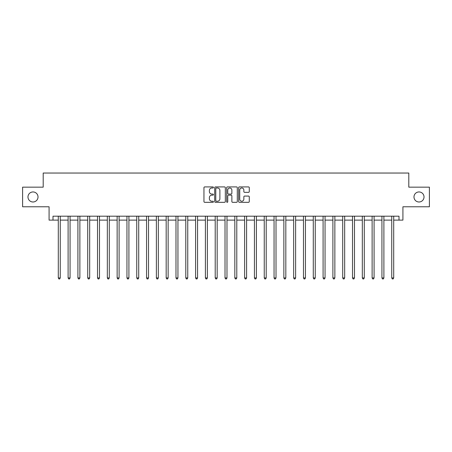 <?xml version="1.0" encoding="UTF-8"?>
<svg xmlns="http://www.w3.org/2000/svg" width="452" height="452" viewBox="0 0 452 452"><rect width="100%" height="100%" fill="white"/><g stroke="black" fill="none" stroke-linecap="round" stroke-linejoin="round"><path stroke-width="0.68" d="M213.446 187.456A0.537 0.537 0 0 0 212.909 186.913L204.728 186.913A0.768 0.768 0 0 0 203.954 187.687L203.954 201.547A0.768 0.768 0 0 0 204.728 202.321L212.909 202.321A0.537 0.537 0 0 0 213.446 201.778A0.537 0.537 0 0 0 212.909 201.242L211.847 201.242A2.463 2.463 0 0 1 209.383 198.778L209.383 197.62A2.463 2.463 0 0 1 211.847 195.157L212.909 195.157A0.537 0.537 0 0 0 213.446 194.62A0.537 0.537 0 0 0 212.909 194.077L211.847 194.077A2.463 2.463 0 0 1 209.383 191.614L209.383 190.456A2.463 2.463 0 0 1 211.847 187.992L212.909 187.992A0.537 0.537 0 0 0 213.446 187.456M413.981 196.97A5.023 5.023 0 0 0 419.004 201.993A5.023 5.023 0 0 0 424.027 196.97A5.023 5.023 0 0 0 419.004 191.947A5.023 5.023 0 0 0 413.981 196.97M27.973 196.97A5.023 5.023 0 0 0 32.996 201.993A5.023 5.023 0 0 0 38.019 196.97A5.023 5.023 0 0 0 32.996 191.947A5.023 5.023 0 0 0 27.973 196.97M248.504 192.343A0.768 0.768 0 0 0 249.278 191.575L249.278 187.687A0.768 0.768 0 0 0 248.504 186.913L239.419 186.913A0.768 0.768 0 0 0 238.65 187.687L238.65 201.547A0.768 0.768 0 0 0 239.419 202.321L248.504 202.321A0.768 0.768 0 0 0 249.278 201.547L249.278 196.852A0.768 0.768 0 0 0 248.504 196.078L244.617 196.078A0.768 0.768 0 0 0 243.848 196.852L243.848 199.179A2.062 2.062 0 0 1 241.786 201.242A2.062 2.062 0 0 1 239.729 199.179L239.729 190.055A2.062 2.062 0 0 1 241.786 187.992A2.062 2.062 0 0 1 243.848 190.055L243.848 191.575A0.768 0.768 0 0 0 244.617 192.343L248.504 192.343M53.003 220.118L53.003 216.192L398.997 216.192L398.997 220.118L402.918 220.118L402.918 206.779L429.4 206.779L429.4 187.162L408.806 187.162L408.806 173.043L43.194 173.043L43.194 187.162L22.6 187.162L22.6 206.779L49.082 206.779L49.082 220.118L58.297 220.118M225.328 187.687A0.768 0.768 0 0 0 224.554 186.913L215.468 186.913A0.768 0.768 0 0 0 214.7 187.687L214.7 201.547A0.768 0.768 0 0 0 215.468 202.321L224.554 202.321A0.768 0.768 0 0 0 225.328 201.547L225.328 187.687M227.446 186.913L236.532 186.913A0.768 0.768 0 0 1 237.3 187.687L237.3 201.547A0.768 0.768 0 0 1 236.532 202.321L232.644 202.321A0.768 0.768 0 0 1 231.87 201.547L231.87 195.925A0.768 0.768 0 0 0 231.102 195.157L228.52 195.157A0.768 0.768 0 0 0 227.751 195.925L227.751 201.778A0.537 0.537 0 0 1 227.215 202.321A0.537 0.537 0 0 1 226.672 201.778L226.672 187.687A0.768 0.768 0 0 1 227.446 186.913M60.257 220.118L68.105 220.118M70.066 220.118L77.913 220.118M79.874 220.118L87.722 220.118M89.682 220.118L97.525 220.118M99.485 220.118L107.333 220.118M109.294 220.118L117.141 220.118M119.102 220.118L126.95 220.118M128.91 220.118L136.753 220.118M138.719 220.118L146.561 220.118M148.522 220.118L156.369 220.118M158.33 220.118L166.178 220.118M168.138 220.118L175.986 220.118M177.947 220.118L185.789 220.118M187.749 220.118L195.597 220.118M197.558 220.118L205.406 220.118M207.366 220.118L215.214 220.118M217.175 220.118L225.017 220.118M226.983 220.118L234.825 220.118M236.786 220.118L244.634 220.118M246.594 220.118L254.442 220.118M256.403 220.118L264.25 220.118M266.211 220.118L274.053 220.118M276.014 220.118L283.862 220.118M285.822 220.118L293.67 220.118M295.631 220.118L303.478 220.118M305.439 220.118L313.281 220.118M315.247 220.118L323.09 220.118M325.05 220.118L332.898 220.118M334.859 220.118L342.706 220.118M344.667 220.118L352.515 220.118M354.475 220.118L362.318 220.118M364.278 220.118L372.126 220.118M374.087 220.118L381.934 220.118M383.895 220.118L391.743 220.118M393.703 220.118L398.997 220.118M216.316 187.992A0.537 0.537 0 0 0 215.779 188.535L215.779 200.699A0.537 0.537 0 0 0 216.316 201.242L217.435 201.242A2.463 2.463 0 0 0 219.898 198.778L219.898 190.456A2.463 2.463 0 0 0 217.435 187.992L216.316 187.992M231.87 190.094A2.062 2.062 0 0 0 229.814 188.032A2.062 2.062 0 0 0 227.751 190.094L227.751 193.309A0.768 0.768 0 0 0 228.52 194.077L231.102 194.077A0.768 0.768 0 0 0 231.87 193.309L231.87 190.094M60.353 216.192L60.314 216.293A0.785 0.785 90.2 0 0 60.257 216.587L60.257 277.94L58.297 277.94L58.297 216.587A0.785 0.785 90.2 0 0 58.24 216.293L58.201 216.192M60.257 277.94L59.67 278.957L58.884 278.957L58.297 277.94M70.162 216.192L70.122 216.293A0.785 0.785 0 0 0 70.066 216.587L70.066 277.94L68.105 277.94L68.105 216.587A0.785 0.785 0 0 0 68.049 216.293L68.009 216.192M70.066 277.94L69.478 278.957L68.693 278.957L68.105 277.94M79.97 216.192L79.931 216.293A0.785 0.785 0 0 0 79.874 216.587L79.874 277.94L77.913 277.94L77.913 216.587A0.785 0.785 0 0 0 77.857 216.293L77.817 216.192M79.874 277.94L79.286 278.957L78.501 278.957L77.913 277.94M89.778 216.192L89.739 216.293A0.785 0.785 0 0 0 89.682 216.587L89.682 277.94L87.722 277.94L87.722 216.587A0.785 0.785 0 0 0 87.665 216.293L87.62 216.192M89.682 277.94L89.095 278.957L88.309 278.957L87.722 277.94M99.587 216.192L99.547 216.293A0.785 0.785 0 0 0 99.485 216.587L99.485 277.94L97.525 277.94L97.525 216.587A0.785 0.785 0 0 0 97.468 216.293L97.429 216.192M99.485 277.94L98.898 278.957L98.112 278.957L97.525 277.94M109.39 216.192L109.35 216.293A0.785 0.785 0 0 0 109.294 216.587L109.294 277.94L107.333 277.94L107.333 216.587A0.785 0.785 0 0 0 107.277 216.293L107.237 216.192M109.294 277.94L108.706 278.957L107.921 278.957L107.333 277.94M119.198 216.192L119.158 216.293A0.785 0.785 0 0 0 119.102 216.587L119.102 277.94L117.141 277.94L117.141 216.587A0.785 0.785 0 0 0 117.085 216.293L117.045 216.192M119.102 277.94L118.514 278.957L117.729 278.957L117.141 277.94M129.006 216.192L128.967 216.293A0.785 0.785 0 0 0 128.91 216.587L128.91 277.94L126.95 277.94L126.95 216.587A0.785 0.785 0 0 0 126.893 216.293L126.854 216.192M128.91 277.94L128.323 278.957L127.537 278.957L126.95 277.94M138.815 216.192L138.775 216.293A0.785 0.785 0 0 0 138.719 216.587L138.719 277.94L136.753 277.94L136.753 216.587A0.785 0.785 0 0 0 136.696 216.293L136.657 216.192M138.719 277.94L138.126 278.957L137.346 278.957L136.753 277.94M148.618 216.192L148.578 216.293A0.785 0.785 0 0 0 148.522 216.587L148.522 277.94L146.561 277.94L146.561 216.587A0.785 0.785 0 0 0 146.504 216.293L146.465 216.192M148.522 277.94L147.934 278.957L147.149 278.957L146.561 277.94M158.426 216.192L158.386 216.293A0.785 0.785 0 0 0 158.33 216.587L158.33 277.94L156.369 277.94L156.369 216.587A0.785 0.785 0 0 0 156.313 216.293L156.273 216.192M158.33 277.94L157.742 278.957L156.957 278.957L156.369 277.94M168.234 216.192L168.195 216.293A0.785 0.785 0 0 0 168.138 216.587L168.138 277.94L166.178 277.94L166.178 216.587A0.785 0.785 0 0 0 166.121 216.293L166.082 216.192M168.138 277.94L167.551 278.957L166.765 278.957L166.178 277.94M178.043 216.192L178.003 216.293A0.785 0.785 0 0 0 177.947 216.587L177.947 277.94L175.986 277.94L175.986 216.587A0.785 0.785 0 0 0 175.93 216.293L175.885 216.192M177.947 277.94L177.359 278.957L176.574 278.957L175.986 277.94M187.851 216.192L187.812 216.293A0.785 0.785 0 0 0 187.749 216.587L187.749 277.94L185.789 277.94L185.789 216.587A0.785 0.785 0 0 0 185.732 216.293L185.693 216.192M187.749 277.94L187.162 278.957L186.377 278.957L185.789 277.94M197.654 216.192L197.614 216.293A0.785 0.785 0 0 0 197.558 216.587L197.558 277.94L195.597 277.94L195.597 216.587A0.785 0.785 0 0 0 195.541 216.293L195.501 216.192M197.558 277.94L196.97 278.957L196.185 278.957L195.597 277.94M207.462 216.192L207.423 216.293A0.785 0.785 0 0 0 207.366 216.587L207.366 277.94L205.406 277.94L205.406 216.587A0.785 0.785 0 0 0 205.349 216.293L205.31 216.192M207.366 277.94L206.779 278.957L205.993 278.957L205.406 277.94M217.271 216.192L217.231 216.293A0.785 0.785 0 0 0 217.175 216.587L217.175 277.94L215.214 277.94L215.214 216.587A0.785 0.785 0 0 0 215.158 216.293L215.118 216.192M217.175 277.94L216.587 278.957L215.802 278.957L215.214 277.94M227.079 216.192L227.04 216.293A0.785 0.785 0 0 0 226.983 216.587L226.983 277.94L225.017 277.94L225.017 216.587A0.785 0.785 0 0 0 224.96 216.293L224.921 216.192M226.983 277.94L226.39 278.957L225.61 278.957L225.017 277.94M236.882 216.192L236.842 216.293A0.785 0.785 0 0 0 236.786 216.587L236.786 277.94L234.825 277.94L234.825 216.587A0.785 0.785 0 0 0 234.769 216.293L234.729 216.192M236.786 277.94L236.198 278.957L235.413 278.957L234.825 277.94M246.69 216.192L246.651 216.293A0.785 0.785 0 0 0 246.594 216.587L246.594 277.94L244.634 277.94L244.634 216.587A0.785 0.785 0 0 0 244.577 216.293L244.538 216.192M246.594 277.94L246.007 278.957L245.221 278.957L244.634 277.94M256.499 216.192L256.459 216.293A0.785 0.785 0 0 0 256.403 216.587L256.403 277.94L254.442 277.94L254.442 216.587A0.785 0.785 0 0 0 254.386 216.293L254.346 216.192M256.403 277.94L255.815 278.957L255.03 278.957L254.442 277.94M266.307 216.192L266.268 216.293A0.785 0.785 0 0 0 266.211 216.587L266.211 277.94L264.25 277.94L264.25 216.587A0.785 0.785 0 0 0 264.188 216.293L264.149 216.192M266.211 277.94L265.623 278.957L264.838 278.957L264.25 277.94M276.115 216.192L276.07 216.293A0.785 0.785 0 0 0 276.014 216.587L276.014 277.94L274.053 277.94L274.053 216.587A0.785 0.785 0 0 0 273.997 216.293L273.957 216.192M276.014 277.94L275.426 278.957L274.641 278.957L274.053 277.94M285.918 216.192L285.879 216.293A0.785 0.785 0 0 0 285.822 216.587L285.822 277.94L283.862 277.94L283.862 216.587A0.785 0.785 0 0 0 283.805 216.293L283.766 216.192M285.822 277.94L285.235 278.957L284.449 278.957L283.862 277.94M295.727 216.192L295.687 216.293A0.785 0.785 0 0 0 295.631 216.587L295.631 277.94L293.67 277.94L293.67 216.587A0.785 0.785 0 0 0 293.614 216.293L293.574 216.192M295.631 277.94L295.043 278.957L294.258 278.957L293.67 277.94M305.535 216.192L305.495 216.293A0.785 0.785 0 0 0 305.439 216.587L305.439 277.94L303.478 277.94L303.478 216.587A0.785 0.785 0 0 0 303.422 216.293L303.382 216.192M305.439 277.94L304.851 278.957L304.066 278.957L303.478 277.94M315.343 216.192L315.304 216.293A0.785 0.785 0 0 0 315.247 216.587L315.247 277.94L313.281 277.94L313.281 216.587A0.785 0.785 0 0 0 313.225 216.293L313.185 216.192M315.247 277.94L314.654 278.957L313.874 278.957L313.281 277.94M325.146 216.192L325.107 216.293A0.785 0.785 0 0 0 325.05 216.587L325.05 277.94L323.09 277.94L323.09 216.587A0.785 0.785 0 0 0 323.033 216.293L322.994 216.192M325.05 277.94L324.463 278.957L323.677 278.957L323.09 277.94M334.955 216.192L334.915 216.293A0.785 0.785 0 0 0 334.859 216.587L334.859 277.94L332.898 277.94L332.898 216.587A0.785 0.785 0 0 0 332.841 216.293L332.802 216.192M334.859 277.94L334.271 278.957L333.486 278.957L332.898 277.94M344.763 216.192L344.723 216.293A0.785 0.785 0 0 0 344.667 216.587L344.667 277.94L342.706 277.94L342.706 216.587A0.785 0.785 0 0 0 342.65 216.293L342.61 216.192M344.667 277.94L344.079 278.957L343.294 278.957L342.706 277.94M354.571 216.192L354.532 216.293A0.785 0.785 0 0 0 354.475 216.587L354.475 277.94L352.515 277.94L352.515 216.587A0.785 0.785 0 0 0 352.453 216.293L352.413 216.192M354.475 277.94L353.888 278.957L353.102 278.957L352.515 277.94M364.38 216.192L364.335 216.293A0.785 0.785 0 0 0 364.278 216.587L364.278 277.94L362.318 277.94L362.318 216.587A0.785 0.785 0 0 0 362.261 216.293L362.221 216.192M364.278 277.94L363.69 278.957L362.905 278.957L362.318 277.94M374.183 216.192L374.143 216.293A0.785 0.785 0 0 0 374.087 216.587L374.087 277.94L372.126 277.94L372.126 216.587A0.785 0.785 0 0 0 372.069 216.293L372.03 216.192M374.087 277.94L373.499 278.957L372.714 278.957L372.126 277.94M383.991 216.192L383.951 216.293A0.785 0.785 0 0 0 383.895 216.587L383.895 277.94L381.934 277.94L381.934 216.587A0.785 0.785 0 0 0 381.878 216.293L381.838 216.192M383.895 277.94L383.307 278.957L382.522 278.957L381.934 277.94M393.799 216.192L393.76 216.293A0.785 0.785 0 0 0 393.703 216.587L393.703 277.94L391.743 277.94L391.743 216.587A0.785 0.785 0 0 0 391.686 216.293L391.647 216.192M393.703 277.94L393.116 278.957L392.33 278.957L391.743 277.94"/></g></svg>
